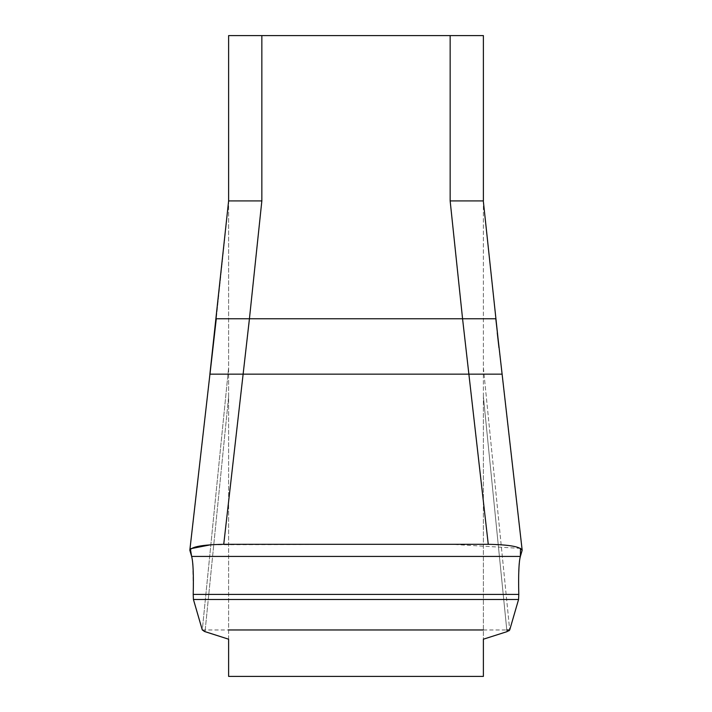 <?xml version="1.0" encoding="UTF-8"?>
<svg xmlns="http://www.w3.org/2000/svg" width="712" height="712" viewBox="0 0 712 712"><rect width="100%" height="100%" fill="white"/><g stroke="black" fill="none" stroke-linecap="round" stroke-linejoin="round"><path stroke-width="0.53" stroke-dasharray="3.56 2.67" d="M228.614 639.198L228.614 201.683L228.614 676.4L483.386 676.4L483.386 396.735L483.386 639.198M450.153 35.6L450.153 200.917L483.386 200.917L483.386 35.6L228.614 35.6L228.614 201.683L216.279 318.771L228.614 201.683M483.386 396.735L483.386 201.683L483.386 396.735L506.962 631.669L483.386 396.735M495.801 318.771L483.386 201.683M213.093 346.548L228.614 200.917L261.847 200.917L261.847 35.6M450.153 200.917L462.569 318.771L249.431 318.771L261.847 200.917M204.113 631.339L202.297 629.969L228.614 367.695L202.297 629.969L193.424 599.486L518.576 599.486M228.614 396.735L205.038 631.669L228.614 396.735M508.884 630.85L508.306 631.161M508.243 631.188L506.988 631.66M483.386 367.695L509.703 629.969L483.386 367.695M192.863 564.741L193.21 594.422C193.673 574.575 193.148 561.902 191.626 556.419L189.89 550.447L209.978 374.156L189.89 550.447C191.172 546.745 202.448 544.698 223.737 544.306L243.121 374.156L209.978 374.156L216.279 318.771L249.431 318.771M498.97 347.803L522.11 550.447L502.022 374.156L468.879 374.156L488.263 544.306C509.516 544.698 520.801 546.745 522.11 550.447L520.374 556.419C518.852 561.902 518.327 574.575 518.79 594.422L518.63 584.721M497.261 332.842L502.022 374.156M223.737 544.306L488.263 544.306M468.879 374.156L243.121 374.156M202.297 629.969L228.614 629.969M483.386 629.969L506.793 629.969M518.63 584.232L519.137 564.741M519.262 563.308L519.395 561.973M519.618 560.193L519.858 558.697M519.92 558.377L520.374 556.419L191.626 556.419L192.08 558.377M520.49 548.365L450.99 544.306L210.85 544.751M191.038 548.632L190.415 549.094M192.142 558.697L192.738 563.308M462.569 318.771L495.721 318.771M243.468 371.166L248.782 324.832M518.79 594.422L193.21 594.422M522.163 550.154L498.907 346.548M189.837 550.154L209.889 374.156"/><path stroke-width="1.07" d="M506.988 631.66L483.386 639.198L483.386 676.4L228.614 676.4L228.614 639.198L204.113 631.339M261.847 35.6L261.847 200.917L228.614 200.917L228.614 201.683L228.614 35.6L483.386 35.6L483.386 200.917L450.153 200.917L450.153 35.6M483.386 201.683L498.907 346.548M261.847 200.917L249.431 318.771L462.569 318.771L450.153 200.917M483.386 639.198L506.962 631.669L509.703 629.969L518.576 599.486L518.79 594.422L518.576 599.486L509.703 629.969L508.884 630.85M506.793 629.969L509.703 629.969L518.576 599.486L518.79 594.422C518.327 574.575 518.852 561.902 520.374 556.419L522.11 550.447C520.828 546.745 509.552 544.698 488.263 544.306L468.879 374.156L209.978 374.156L216.279 318.771L249.431 318.771L223.737 544.306C202.484 544.698 191.199 546.745 189.89 550.447L191.626 556.419C193.148 561.902 193.673 574.575 193.21 594.422L193.424 599.486L193.21 594.422L193.424 599.486L202.297 629.969L205.038 631.669L228.614 639.198M498.97 347.803L497.261 332.842M518.576 599.486L193.424 599.486L202.297 629.969M488.263 544.306L223.737 544.306M228.614 629.969L483.386 629.969M518.63 584.721L518.63 584.232M519.137 564.741L519.262 563.308M519.395 561.973L519.618 560.193M190.415 549.094L191.626 556.419L520.374 556.419L520.49 548.365M210.85 544.751L191.038 548.632M192.738 563.308L192.863 564.741M495.721 318.771L462.569 318.771L468.879 374.156L502.022 374.156M243.121 374.156L243.468 371.166M248.782 324.832L249.431 318.771M468.879 374.156L462.569 318.771M193.21 594.422L518.79 594.422M189.837 550.154L213.093 346.548M522.163 550.154L495.801 318.771M228.614 200.917L209.889 374.156"/></g></svg>
